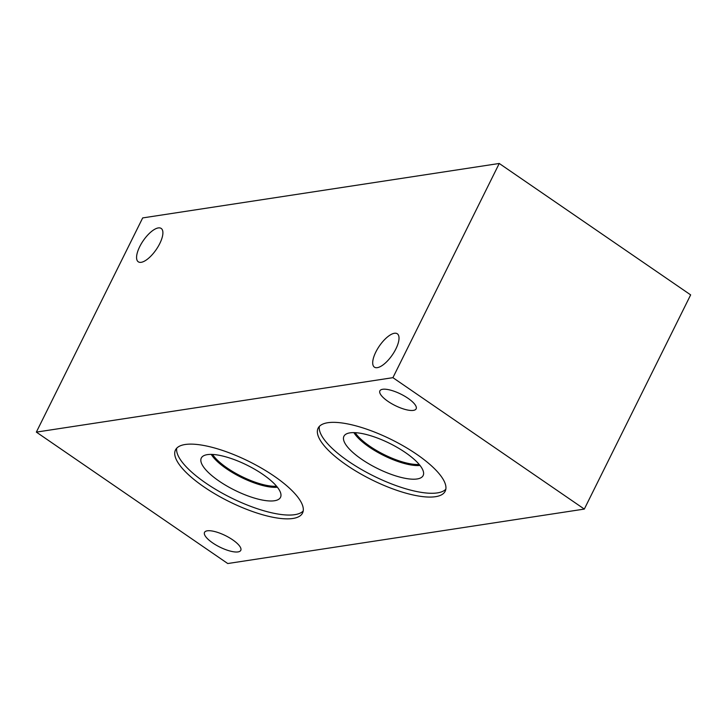 <?xml version="1.0" encoding="UTF-8"?>
<svg xmlns="http://www.w3.org/2000/svg" width="727" height="727" viewBox="0 0 727 727"><rect width="100%" height="100%" fill="white"/><g stroke="black" fill="none" stroke-linecap="round" stroke-linejoin="round"><path stroke-width="1.09" d="M142.683 217.918L499.249 163.466L690.65 294.889L584.317 509.082L227.751 563.534L36.35 432.111L142.683 217.918M445.833 489.207A70.928 22.392 26.4 0 1 348.415 461.281A70.928 22.392 26.4 0 1 319.344 426.422M346.525 465.071A70.928 22.392 26.4 0 1 318.117 428.176A70.928 22.392 26.4 0 1 416.771 454.348A70.928 22.392 26.4 0 1 445.178 491.243A70.928 22.392 26.4 0 1 346.525 465.071M405.43 452.576A44.211 13.958 26.4 0 1 423.477 474.64A44.211 13.958 26.4 0 1 361.637 459.255A44.211 13.958 26.4 0 1 344.471 435.418A44.211 13.958 26.4 0 1 405.43 452.576M420.006 465.444A41.185 13.004 26.4 0 1 369.116 446.978A41.185 13.004 26.4 0 1 353.895 432.62M419.961 465.389A41.185 13.004 26.4 0 1 369.152 446.914A41.185 13.004 26.4 0 1 353.967 432.62M355.176 432.665A40.467 12.777 -153.6 0 0 369.816 446.242A40.467 12.777 -153.6 0 0 419.197 464.444M276.569 486.227A40.467 12.777 26.4 0 1 227.188 468.024A40.467 12.777 26.4 0 1 212.548 454.448M303.204 510.99A70.928 22.392 26.4 0 1 205.786 483.055A70.928 22.392 26.4 0 1 176.716 448.195M203.896 486.854A70.928 22.392 26.4 0 1 175.489 449.949A70.928 22.392 26.4 0 1 274.143 476.13A70.928 22.392 26.4 0 1 302.55 513.026A70.928 22.392 26.4 0 1 203.896 486.854M262.801 474.349A44.211 13.958 26.4 0 1 280.849 496.414A44.211 13.958 26.4 0 1 219.009 481.038A44.211 13.958 26.4 0 1 201.842 457.201A44.211 13.958 26.4 0 1 262.801 474.349M277.378 487.217A41.185 13.004 26.4 0 1 226.497 468.761A41.185 13.004 26.4 0 1 211.266 454.402M277.332 487.163A41.185 13.004 26.4 0 1 226.524 468.688A41.185 13.004 26.4 0 1 211.339 454.402M139.72 246.644A20.238 7.87 124.5 0 1 161.194 228.442A20.238 7.87 124.5 0 1 159.758 243.59A20.238 7.87 124.5 0 1 138.284 261.802A20.238 7.87 124.5 0 1 139.72 246.644M375.841 351.995A20.238 7.87 124.5 0 1 397.315 333.784A20.238 7.87 124.5 0 1 395.879 348.933A20.238 7.87 124.5 0 1 374.405 367.144A20.238 7.87 124.5 0 1 375.841 351.995M212.638 542.896A20.238 6.389 26.4 0 1 204.532 532.364A20.238 6.389 26.4 0 1 225.497 535.645A20.238 6.389 26.4 0 1 240.782 550.357A20.238 6.389 26.4 0 1 212.638 542.896M387.991 401.368A20.238 6.389 26.4 0 1 379.885 390.844A20.238 6.389 26.4 0 1 400.85 394.116A20.238 6.389 26.4 0 1 416.135 408.838A20.238 6.389 26.4 0 1 387.991 401.368M36.35 432.111L392.916 377.667L584.317 509.082M392.916 377.667L499.249 163.466"/></g></svg>
